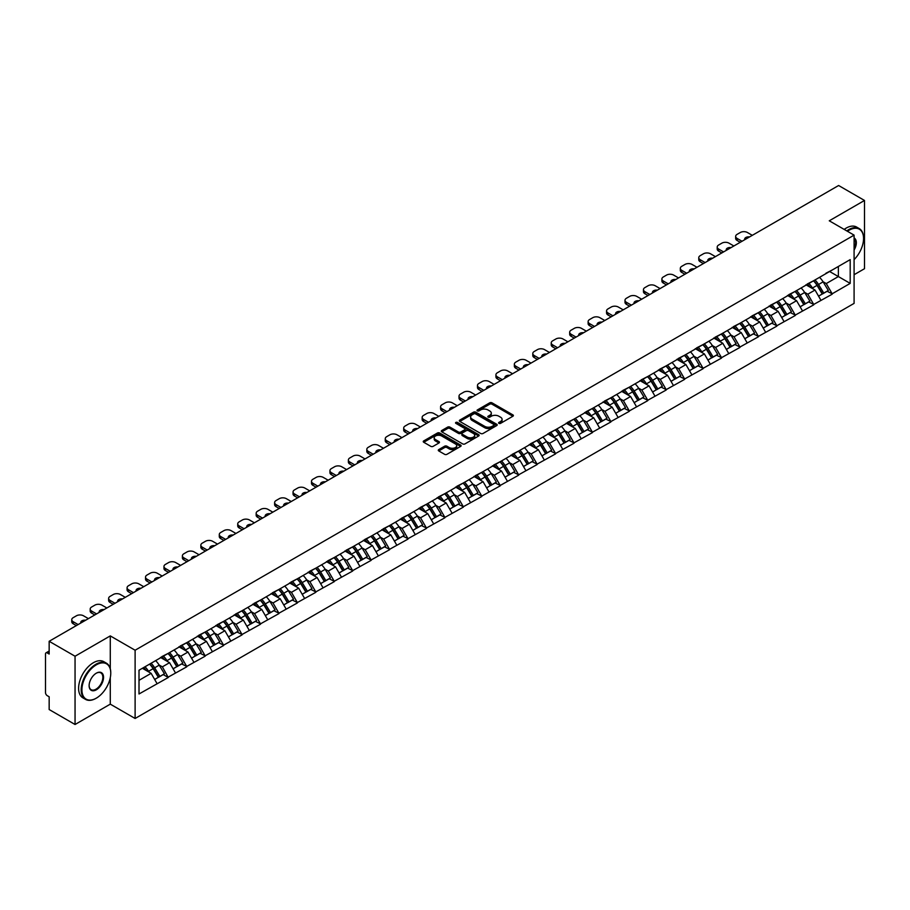 <?xml version="1.0" encoding="UTF-8"?>
<svg xmlns="http://www.w3.org/2000/svg" width="910" height="910" viewBox="0 0 910 910"><rect width="100%" height="100%" fill="white"/><g stroke="black" fill="none" stroke-linecap="round" stroke-linejoin="round"><path stroke-width="1.36" d="M498.953 423.355A1.149 0.66 0 0 0 500.58 423.355L512.899 416.234A1.638 0.944 0 0 0 513.388 415.563A1.638 0.944 0 0 0 512.899 414.892L492.014 402.834A1.638 0.944 0 0 0 489.694 402.834L477.363 409.955A1.149 0.66 0 0 0 478.99 410.888L480.582 409.966A5.255 3.037 0 0 1 488.01 409.966L489.751 410.979A5.255 3.037 0 0 1 491.298 413.117A5.255 3.037 0 0 1 489.751 415.256L488.158 416.177A1.149 0.66 0 0 0 489.785 417.121L491.377 416.2A5.255 3.037 0 0 1 498.805 416.2L500.546 417.201A5.255 3.037 0 0 1 502.081 419.351A5.255 3.037 0 0 1 500.546 421.489L498.953 422.411A1.149 0.66 0 0 0 498.953 423.355L498.953 422.411M438.757 449.597A1.638 0.944 0 0 0 438.279 450.268A1.638 0.944 0 0 0 438.757 450.939L444.615 454.317A1.638 0.944 0 0 0 446.935 454.317L460.631 446.412A1.638 0.944 0 0 0 461.108 445.741A1.638 0.944 0 0 0 460.631 445.07L439.746 433.012A1.638 0.944 0 0 0 437.426 433.012L423.73 440.918A1.638 0.944 0 0 0 423.252 441.589A1.638 0.944 0 0 0 423.73 442.26L430.805 446.344A1.638 0.944 0 0 0 433.126 446.344L438.984 442.965A1.638 0.944 0 0 0 439.473 442.294A1.638 0.944 0 0 0 438.984 441.623L435.48 439.598A4.391 2.537 0 0 1 434.195 437.801A4.391 2.537 0 0 1 436.902 435.458A4.391 2.537 0 0 1 441.691 436.015L455.432 443.955A4.391 2.537 0 0 1 456.718 445.741A4.391 2.537 0 0 1 454.01 448.084A4.391 2.537 0 0 1 449.233 447.538L446.935 446.207A1.638 0.944 0 0 0 444.615 446.207L438.757 449.597L438.757 450.939M110.281 635.897L75.052 656.235L49.163 641.288L838.611 185.504L864.5 200.462L829.272 220.8L854.092 235.133L135.112 650.229L110.281 635.897L110.281 668.748M480.707 433.478A1.638 0.944 0 0 0 483.028 433.478L496.712 425.573A1.638 0.944 0 0 0 497.201 424.913A1.638 0.944 0 0 0 496.712 424.242L475.828 412.185A1.638 0.944 0 0 0 473.507 412.185L459.812 420.09A1.638 0.944 0 0 0 459.334 420.75A1.638 0.944 0 0 0 459.812 421.421L480.707 433.478M456.274 423.594A1.149 0.66 0 0 1 457.434 423.764L478.649 436.004L464.976 443.898A1.638 0.944 0 0 1 462.655 443.898L441.771 431.84L441.771 430.498A1.638 0.944 0 0 0 441.293 431.169A1.638 0.944 0 0 0 441.771 431.84M441.771 430.498L447.629 427.12A1.638 0.944 0 0 1 449.95 427.12L458.424 432.011A1.638 0.944 0 0 0 460.744 432.011L464.635 429.77A1.638 0.944 0 0 0 465.112 429.099A1.638 0.944 0 0 0 464.635 428.428L455.819 423.332A1.149 0.66 0 0 1 457.434 422.399L478.671 434.65A1.638 0.944 0 0 1 479.149 435.321A1.638 0.944 0 0 1 478.671 435.992L478.671 434.65M75.052 656.235L75.052 724.496L110.281 704.147L135.112 718.479L135.112 650.229M135.112 718.479L854.092 303.383L854.092 235.133M149.615 664.107A11.204 6.472 -120 0 1 153.449 668.588L158.67 677.211L163.22 674.583L168.27 677.495L162.355 666.848L159.079 664.96M168.27 677.495L139.014 693.977L139.014 670.226L850.19 259.634L850.19 283.385L832.172 293.793L826.257 283.556L822.981 281.668M813.517 280.815A11.204 6.472 -120 0 1 817.351 285.296L822.572 293.907L827.122 291.28L832.172 293.793M832.172 294.203L813.722 304.44L807.818 294.203L804.542 292.315M795.067 291.462A11.204 6.472 -120 0 1 798.9 295.943L804.121 304.554L808.671 301.927L813.722 304.44M813.722 304.85L795.283 315.087L789.368 304.85L786.104 302.962M776.628 302.109A11.204 6.472 -120 0 1 780.462 306.59L785.683 315.201L790.233 312.574L795.283 315.087M795.283 315.497L776.844 325.735L770.929 315.497L767.653 313.609M758.189 312.756A11.204 6.472 -120 0 1 762.023 317.237L767.244 325.86L771.794 323.221L776.844 325.735M776.844 326.144L758.405 336.382L752.49 326.144L749.214 324.256M739.75 323.403A11.204 6.472 -120 0 1 743.584 327.884L748.805 336.507L753.355 333.879L758.405 336.382M758.405 336.791L739.955 347.028L734.052 336.791L730.776 334.903M721.3 334.05A11.204 6.472 -120 0 1 725.134 338.531L730.355 347.154L734.905 344.526L739.955 347.028M739.955 347.438L721.516 357.675L715.613 347.438L712.337 345.55M702.861 344.697A11.204 6.472 -120 0 1 706.695 349.178L711.916 357.801L716.466 355.173L721.516 357.675M721.516 358.085L703.077 368.322L697.162 358.085L693.886 356.197M684.422 355.344A11.204 6.472 -120 0 1 688.256 359.825L693.477 368.448L698.027 365.82L703.077 368.322M703.077 368.732L684.639 378.97L678.723 368.732L675.447 366.844M665.984 365.991A11.204 6.472 -120 0 1 669.817 370.472L675.038 379.095L679.588 376.467L684.639 378.97M684.639 379.379L666.188 389.616L660.285 379.379L657.009 377.491M647.533 376.638A11.204 6.472 -120 0 1 651.367 381.119L656.588 389.742L661.138 387.114L666.188 389.616M666.188 390.026L647.749 400.263L641.846 390.026L638.57 388.138M629.094 387.285A11.204 6.472 -120 0 1 632.928 391.766L638.149 400.389L642.699 397.761L647.749 400.263M647.749 400.673L629.31 410.911L623.395 400.673L620.119 398.785M610.655 397.932A11.204 6.472 -120 0 1 614.489 402.413L619.71 411.036L624.26 408.408L629.31 410.911M629.31 411.32L610.872 421.558L604.957 411.32L601.681 409.432M592.217 408.579A11.204 6.472 -120 0 1 596.05 413.06L601.271 421.683L605.821 419.055L610.872 421.558M610.872 421.967L592.421 432.204L586.518 421.967L583.242 420.079M573.766 419.226A11.204 6.472 -120 0 1 577.6 423.707L582.821 432.33L587.371 429.702L592.421 432.204M592.421 432.614L573.982 442.851L568.079 432.614L564.803 430.726M555.327 429.873A11.204 6.472 -120 0 1 559.161 434.354L564.382 442.977L568.932 440.349L573.982 442.851M573.982 443.261L555.544 453.498L549.629 443.261L546.353 441.373M536.889 440.52A11.204 6.472 -120 0 1 540.722 445.001L545.943 453.624L550.493 450.996L555.544 453.498M555.544 453.908L537.105 464.146L531.19 453.908L527.914 452.02M518.45 451.167A11.204 6.472 -120 0 1 522.283 455.648L527.504 464.271L532.054 461.643L537.105 464.146M537.105 464.555L518.654 474.792L512.751 464.555L509.475 462.667M499.999 461.814A11.204 6.472 -120 0 1 503.833 466.295L509.054 474.918L513.615 472.29L518.654 474.792M518.654 475.202L500.216 485.439L494.312 475.202L491.036 473.314M481.561 472.461A11.204 6.472 -120 0 1 485.394 476.942L490.615 485.565L495.165 482.937L500.216 485.439M500.216 485.849L481.777 496.087L475.862 485.849L472.586 483.961M463.122 483.108A11.204 6.472 -120 0 1 466.955 487.589L472.176 496.212L476.726 493.584L481.777 496.087M481.777 496.496L463.338 506.733L457.423 496.496L454.147 494.608M444.683 493.755A11.204 6.472 -120 0 1 448.516 498.236L453.737 506.859L458.287 504.231L463.338 506.733M463.338 507.143L444.888 517.38L438.984 507.143L435.708 505.255M426.233 504.402A11.204 6.472 -120 0 1 430.066 508.883L435.287 517.506L439.849 514.878L444.888 517.38M444.888 517.79L426.449 528.027L420.545 517.79L417.269 515.902M407.794 515.049A11.204 6.472 -120 0 1 411.627 519.53L416.848 528.153L421.398 525.525L426.449 528.027M426.449 528.437L408.01 538.674L402.095 528.437L398.819 526.549M389.355 525.696A11.204 6.472 -120 0 1 393.188 530.177L398.409 538.8L402.959 536.172L408.01 538.674M408.01 539.084L389.571 549.322L383.656 539.084L380.38 537.196M370.916 536.343A11.204 6.472 -120 0 1 374.749 540.824L379.971 549.447L384.521 546.819L389.571 549.322M389.571 549.731L371.121 559.968L365.217 549.731L361.941 547.843M352.466 546.99A11.204 6.472 -120 0 1 356.299 551.471L361.52 560.094L366.082 557.466L371.121 559.968M371.121 560.378L352.682 570.615L346.778 560.378L343.502 558.49M334.027 557.637A11.204 6.472 -120 0 1 337.86 562.118L343.081 570.741L347.631 568.113L352.682 570.615M352.682 571.025L334.243 581.262L328.328 571.025L325.052 569.137M315.588 568.284A11.204 6.472 -120 0 1 319.421 572.765L324.642 581.388L329.192 578.76L334.243 581.262M334.243 581.672L315.804 591.909L309.889 581.672L306.613 579.784M297.149 578.931A11.204 6.472 -120 0 1 300.983 583.412L306.204 592.035L310.754 589.407L315.804 591.909M315.804 592.319L297.354 602.557L291.45 592.319L288.174 590.431M278.699 589.578A11.204 6.472 -120 0 1 282.532 594.059L287.753 602.682L292.315 600.054L297.354 602.557M297.354 602.966L278.915 613.204L273.011 602.966L269.735 601.078M260.26 600.225A11.204 6.472 -120 0 1 264.093 604.706L269.314 613.329L273.864 610.701L278.915 613.204M278.915 613.613L260.476 623.851L254.561 613.613L251.285 611.725M241.821 610.872A11.204 6.472 -120 0 1 245.655 615.353L250.876 623.976L255.426 621.348L260.476 623.851M260.476 624.26L242.037 634.497L236.122 624.26L232.846 622.372M223.382 621.519A11.204 6.472 -120 0 1 227.216 626L232.437 634.623L236.987 631.995L242.037 634.497M242.037 634.907L223.587 645.144L217.683 634.907L214.407 633.019M204.932 632.166A11.204 6.472 -120 0 1 208.765 636.647L213.987 645.27L218.548 642.642L223.587 645.144M223.587 645.554L205.148 655.791L199.244 645.554L195.969 643.666M186.493 642.813A11.204 6.472 -120 0 1 190.326 647.294L195.548 655.917L200.098 653.289L205.148 655.791M205.148 656.201L186.709 666.438L180.794 656.201L177.518 654.313M168.054 653.46A11.204 6.472 -120 0 1 171.888 657.941L177.109 666.564L181.659 663.936L186.709 666.438M186.709 666.848L168.27 677.086M162.003 656.542L168.27 653.334M162.355 666.848L169.567 662.685L160.467 657.429M175.482 672.922L169.567 662.685M180.442 645.895L186.709 642.688M180.794 656.201L188.006 652.038L178.906 646.783M193.921 662.275L188.006 652.038M198.88 635.248L205.148 632.04M199.244 645.554L206.456 641.391L197.345 636.135M212.36 651.628L206.456 641.391M217.331 624.601L223.587 621.393M217.683 634.907L224.895 630.744L215.795 625.488M230.799 640.981L224.895 630.744M235.77 613.954L242.037 610.746M236.122 624.26L243.334 620.097L234.234 614.841M249.249 630.334L243.334 620.097M254.208 603.307L260.476 600.099M254.561 613.613L261.773 609.45L252.673 604.194M267.688 619.687L261.773 609.45M272.647 592.66L278.915 589.452M273.011 602.966L280.223 598.803L271.112 593.547M286.127 609.04L280.223 598.803M291.098 582.013L297.354 578.805M291.45 592.319L298.662 588.156L289.562 582.901M304.566 598.393L298.662 588.156M309.536 571.366L315.804 568.159M309.889 581.672L317.101 577.509L308.001 572.253M323.016 587.746L317.101 577.509M327.975 560.719L334.243 557.511M328.328 571.025L335.54 566.862L326.44 561.606M341.455 577.099L335.54 566.862M346.414 550.072L352.682 546.865M346.778 560.378L353.99 556.215L344.879 550.96M359.894 566.452L353.99 556.215M364.864 539.425L371.121 536.217M365.217 549.731L372.429 545.568L363.329 540.312M378.333 555.805L372.429 545.568M383.303 528.778L389.571 525.571M383.656 539.084L390.868 534.921L381.768 529.665M396.783 545.158L390.868 534.921M401.742 518.131L408.01 514.923M402.095 528.437L409.307 524.274L400.207 519.018M415.222 534.511L409.307 524.274M420.181 507.484L426.449 504.276M420.545 517.79L427.757 513.627L418.646 508.372M433.661 523.864L427.757 513.627M438.631 496.837L444.888 493.629M438.984 507.143L446.196 502.98L437.096 497.724M452.099 513.217L446.196 502.98M457.07 486.19L463.338 482.983M457.423 496.496L464.635 492.333L455.535 487.077M470.55 502.57L464.635 492.333M475.509 475.543L481.777 472.335M475.862 485.849L483.073 481.686L473.974 476.43M488.988 491.923L483.073 481.686M493.948 464.896L500.216 461.688M494.312 475.202L501.512 471.039L492.412 465.784M507.427 481.276L501.512 471.039M512.398 454.249L518.654 451.041M512.751 464.555L519.963 460.392L510.851 455.137M525.866 470.629L519.963 460.392M530.837 443.602L537.105 440.394M531.19 453.908L538.401 449.745L529.301 444.489M544.316 459.982L538.401 449.745M549.276 432.955L555.544 429.748M549.629 443.261L556.84 439.098L547.74 433.842M562.755 449.335L556.84 439.098M567.715 422.308L573.982 419.1M568.079 432.614L575.279 428.451L566.179 423.195M581.194 438.688L575.279 428.451M586.165 411.661L592.421 408.453M586.518 421.967L593.73 417.804L584.618 412.548M599.633 428.041L593.73 417.804M604.604 401.014L610.872 397.807M604.957 411.32L612.168 407.157L603.068 401.901M618.083 417.394L612.168 407.157M623.043 390.367L629.31 387.159M623.395 400.673L630.607 396.51L621.507 391.254M636.522 406.747L630.607 396.51M641.482 379.72L647.749 376.512M641.846 390.026L649.046 385.863L639.946 380.608M654.961 396.1L649.046 385.863M659.932 369.073L666.188 365.865M660.285 379.379L667.496 375.216L658.385 369.96M673.4 385.453L667.496 375.216M678.371 358.426L684.639 355.218M678.723 368.732L685.935 364.569L676.835 359.313M691.85 374.806L685.935 364.569M696.81 347.779L703.077 344.572M697.162 358.085L704.374 353.922L695.274 348.666M710.289 364.159L704.374 353.922M715.249 337.132L721.516 333.924M715.613 347.438L722.813 343.275L713.713 338.019M728.728 353.512L722.813 343.275M733.699 326.485L739.955 323.277M734.052 336.791L741.263 332.628L732.152 327.373M747.167 342.865L741.263 332.628M752.138 315.838L758.405 312.63M752.49 326.144L759.702 321.981L750.602 316.726M765.617 332.218L759.702 321.981M770.577 305.191L776.844 301.983M770.929 315.497L778.141 311.334L769.041 306.078M784.056 321.571L778.141 311.334M789.015 294.544L795.283 291.337M789.368 304.85L796.58 300.687L787.48 295.432M802.495 310.924L796.58 300.687M807.466 283.897L813.722 280.689M807.818 294.203L815.03 290.04L805.919 284.784M820.934 300.277L815.03 290.04M825.905 273.25L832.172 270.043M826.257 283.556L838.372 276.56L838.372 266.459L850.19 259.634M829.624 271.51L850.19 283.385M854.092 274.718L864.5 268.712L864.5 200.462M75.052 724.496L49.163 709.538L49.163 696.776L47.275 695.684A2.502 1.445 -120 0 1 45.5 692.612L45.5 653.983A2.502 1.445 -120 0 1 46.023 652.834A2.502 1.445 -120 0 1 47.275 652.959L49.163 654.051L49.163 641.288M139.014 680.327L151.128 673.332L142.381 668.281M157.032 683.569L151.128 673.332M817.089 285.49L817.669 285.831M798.65 296.137L799.23 296.478M780.2 306.784L780.791 307.125M761.761 317.431L762.353 317.772M743.322 328.078L743.902 328.419M724.883 338.725L725.463 339.066M706.433 349.372L707.024 349.713M687.994 360.019L688.586 360.36M669.555 370.666L670.135 371.007M651.116 381.313L651.696 381.654M632.666 391.96L633.258 392.301M614.227 402.618L614.819 402.948M595.788 413.265L596.368 413.595M577.35 423.912L577.93 424.242M558.899 434.559L559.491 434.889M540.46 445.206L541.052 445.536M522.021 455.853L522.602 456.183M503.583 466.5L504.163 466.83M485.132 477.147L485.724 477.477M466.693 487.794L467.285 488.124M448.255 498.441L448.835 498.771M429.816 509.088L430.396 509.418M411.365 519.735L411.957 520.065M392.927 530.382L393.518 530.712M374.488 541.029L375.068 541.359M356.049 551.676L356.629 552.006M337.599 562.323L338.19 562.664M319.16 572.97L319.751 573.311M300.721 583.617L301.301 583.958M282.282 594.264L282.862 594.605M263.832 604.911L264.423 605.252M245.393 615.558L245.984 615.899M226.954 626.205L227.534 626.546M208.515 636.852L209.095 637.193M190.065 647.499L190.656 647.84M171.626 658.146L172.218 658.487M153.187 668.793L153.767 669.134M110.281 704.147L110.281 677.666M499.408 423.514L500.546 422.854A5.255 3.037 0 0 0 502.081 420.716L502.081 419.351M491.298 413.117L491.298 414.482A5.255 3.037 0 0 1 489.751 416.621L488.613 417.28M512.887 416.245L492.014 404.199A1.638 0.944 0 0 0 489.694 404.199L477.83 411.047M496.712 424.242L496.712 425.573L475.828 413.549A1.638 0.944 0 0 0 473.507 413.549L459.834 421.432L459.812 420.09M493.811 425.379A1.149 0.66 0 0 0 493.811 424.435L475.486 413.857A1.149 0.66 0 0 0 473.86 413.857L472.176 414.823A5.255 3.037 0 0 0 470.641 416.973A5.255 3.037 0 0 0 472.176 419.112L484.712 426.346A5.255 3.037 0 0 0 492.128 426.346L493.811 425.379L493.811 426.745A1.149 0.66 0 0 0 494.153 426.278L494.153 424.913M470.641 416.973L470.641 418.338A5.255 3.037 0 0 0 472.176 420.477L472.176 419.112M493.811 426.745L492.128 427.711A5.255 3.037 0 0 1 484.712 427.711L472.176 420.477M441.794 431.852L447.629 428.485L447.629 427.12M465.112 429.099L465.112 430.464A1.638 0.944 0 0 1 464.635 431.135L460.744 433.376A1.638 0.944 0 0 1 458.424 433.376L449.95 428.485A1.638 0.944 0 0 0 447.629 428.485M467.217 437.084A4.391 2.537 0 0 0 471.994 437.63A4.391 2.537 0 0 0 474.713 435.287A4.391 2.537 0 0 0 473.427 433.501L468.582 430.703A1.638 0.944 0 0 0 466.261 430.703L462.371 432.944A1.638 0.944 0 0 0 461.893 433.615A1.638 0.944 0 0 0 462.371 434.286L467.217 437.084L467.217 438.449A4.391 2.537 0 0 0 471.994 438.995A4.391 2.537 0 0 0 474.713 436.652L474.713 435.287M461.893 433.615L461.893 434.98A1.638 0.944 0 0 0 462.371 435.651L462.371 434.286M467.217 438.449L462.371 435.651M456.718 445.741L456.718 447.106A4.391 2.537 0 0 1 454.01 449.449A4.391 2.537 0 0 1 449.233 448.903L446.935 447.572A1.638 0.944 0 0 0 444.615 447.572L438.779 450.95M434.195 437.801L434.195 439.166A4.391 2.537 0 0 0 435.48 440.963L435.48 439.598M438.961 442.977L435.48 440.963M460.631 445.07L460.631 446.412L439.746 434.377A1.638 0.944 0 0 0 437.426 434.377L423.753 442.271M752.308 235.337L747.406 232.505A5.016 2.901 0 0 0 740.319 232.505L737.123 234.348A5.016 2.901 0 0 0 735.655 236.395A5.016 2.901 0 0 0 737.123 238.443L737.123 240.49L740.251 242.299M737.123 240.49A5.016 2.901 180 0 1 735.655 238.443L735.655 236.395M737.123 238.443L742.025 241.275M744.778 239.683A3.924 2.264 180 0 1 744.664 239.125A3.924 2.264 180 0 1 749.556 236.918M819.512 277.345A13.707 7.917 60 0 1 823.106 281.861L818.556 284.489A13.707 7.917 -120 0 0 814.962 279.973M818.556 284.489L823.778 293.111L828.327 290.483L823.106 281.861M822.572 293.907L823.778 293.111M827.122 291.28L828.327 290.483M807.124 284.091A11.204 6.472 60 0 1 810.218 287.253M808.876 283.488A13.707 7.917 60 0 1 812.471 288.004L812.983 288.857M818.59 296.205L822.242 293.998L817.021 285.376A13.707 7.917 -120 0 0 813.426 280.86M822.242 293.998L818.545 296.125M733.869 245.984L728.967 243.152A5.016 2.901 0 0 0 721.869 243.152L718.684 244.995A5.016 2.901 0 0 0 717.216 247.042A5.016 2.901 0 0 0 718.684 249.09L718.684 251.137L721.812 252.946M718.684 251.137A5.016 2.901 180 0 1 717.216 249.09L717.216 247.042M718.684 249.09L723.587 251.922M726.339 250.33A3.924 2.264 180 0 1 726.214 249.772A3.924 2.264 180 0 1 731.117 247.565M801.073 287.992A13.707 7.917 60 0 1 804.667 292.508L800.117 295.136A13.707 7.917 -120 0 0 796.523 290.62M800.117 295.136L805.327 303.758L809.889 301.13L804.667 292.508M804.121 304.554L805.327 303.758M808.671 301.927L809.889 301.13M788.686 294.738A11.204 6.472 60 0 1 791.768 297.9M790.437 294.135A13.707 7.917 60 0 1 794.02 298.651L794.544 299.504M800.152 306.852L803.792 304.645L798.57 296.023A13.707 7.917 -120 0 0 794.987 291.507M803.792 304.645L800.106 306.772M715.431 256.631L710.528 253.799A5.016 2.901 0 0 0 703.43 253.799L700.234 255.642A5.016 2.901 0 0 0 698.766 257.689A5.016 2.901 0 0 0 700.234 259.737L700.234 261.784L703.373 263.593M700.234 261.784A5.016 2.901 180 0 1 698.766 259.737L698.766 257.689M700.234 259.737L705.148 262.569M707.9 260.977A3.924 2.264 180 0 1 707.775 260.419A3.924 2.264 180 0 1 712.678 258.212M782.634 298.639A13.707 7.917 60 0 1 786.217 303.155L781.667 305.783A13.707 7.917 -120 0 0 778.073 301.267M781.667 305.783L786.888 314.405L791.438 311.777L786.217 303.155M785.683 315.201L786.888 314.405M790.233 312.574L791.438 311.777M770.235 305.385A11.204 6.472 60 0 1 773.329 308.547M771.987 304.782A13.707 7.917 60 0 1 775.582 309.298L776.093 310.151M781.701 317.499L785.353 315.292L780.132 306.67A13.707 7.917 -120 0 0 776.537 302.154M785.353 315.292L781.656 317.419M696.992 267.278L692.078 264.446A5.016 2.901 0 0 0 684.991 264.446L681.795 266.289A5.016 2.901 0 0 0 680.327 268.336A5.016 2.901 0 0 0 681.795 270.384L681.795 272.431L684.934 274.24M681.795 272.431A5.016 2.901 180 0 1 680.327 270.384L680.327 268.336M681.795 270.384L686.697 273.216M689.462 271.624A3.924 2.264 180 0 1 689.336 271.066A3.924 2.264 180 0 1 694.239 268.86M764.184 309.286A13.707 7.917 60 0 1 767.778 313.802L763.228 316.43A13.707 7.917 -120 0 0 759.634 311.914M763.228 316.43L768.449 325.052L772.999 322.424L767.778 313.802M767.244 325.86L768.449 325.052M771.794 323.221L772.999 322.424M751.796 316.032A11.204 6.472 60 0 1 754.89 319.194M753.548 315.429A13.707 7.917 60 0 1 757.143 319.945L757.655 320.798M763.262 328.146L766.914 325.939L761.693 317.317A13.707 7.917 -120 0 0 758.098 312.801M766.914 325.939L763.217 328.066M678.541 277.925L673.639 275.093A5.016 2.901 0 0 0 666.552 275.093L663.356 276.936A5.016 2.901 0 0 0 661.889 278.983A5.016 2.901 0 0 0 663.356 281.031L663.356 283.078L666.484 284.887M663.356 283.078A5.016 2.901 180 0 1 661.889 281.031L661.889 278.983M663.356 281.031L668.259 283.863M671.011 282.271A3.924 2.264 180 0 1 670.897 281.713A3.924 2.264 180 0 1 675.789 279.506M745.745 319.933A13.707 7.917 60 0 1 749.339 324.449L744.789 327.077A13.707 7.917 -120 0 0 741.195 322.561M744.789 327.077L750.011 335.699L754.561 333.071L749.339 324.449M748.805 336.507L750.011 335.699M753.355 333.879L754.561 333.071M733.358 326.679A11.204 6.472 60 0 1 736.452 329.841M735.109 326.076A13.707 7.917 60 0 1 738.704 330.592L739.216 331.445M744.824 338.793L748.475 336.586L743.254 327.964A13.707 7.917 -120 0 0 739.659 323.448M748.475 336.586L744.778 338.713M660.103 288.572L655.2 285.74A5.016 2.901 0 0 0 648.102 285.74L644.917 287.583A5.016 2.901 0 0 0 643.45 289.63A5.016 2.901 0 0 0 644.917 291.678L644.917 293.725L648.045 295.534M644.917 293.725A5.016 2.901 180 0 1 643.45 291.678L643.45 289.63M644.917 291.678L649.82 294.51M652.572 292.918A3.924 2.264 180 0 1 652.447 292.36A3.924 2.264 180 0 1 657.35 290.154M727.306 330.58A13.707 7.917 60 0 1 730.901 335.096L726.351 337.724A13.707 7.917 -120 0 0 722.756 333.208M726.351 337.724L731.572 346.346L736.122 343.718L730.901 335.096M730.355 347.154L731.572 346.346M734.905 344.526L736.122 343.718M714.919 337.326A11.204 6.472 60 0 1 718.001 340.499M716.67 336.723A13.707 7.917 60 0 1 720.254 341.239L720.777 342.092M726.385 349.44L730.025 347.233L724.804 338.611A13.707 7.917 -120 0 0 721.22 334.095M730.025 347.233L726.339 349.36M854.092 259.634A20.395 11.773 120 0 0 863.556 238.545A20.395 11.773 120 0 0 849.132 230.219A20.395 11.773 120 0 0 847.46 231.299M846.789 230.901A20.896 12.069 -60 0 1 848.78 229.604A20.896 12.069 -60 0 1 859.222 228.569A20.896 12.069 -60 0 1 863.556 238.136A20.896 12.069 -60 0 1 863.556 238.34M854.092 237.965A10.203 5.892 -60 0 1 854.092 250.045M854.092 248.589A9.691 5.596 120 0 0 854.092 238.602M844.184 229.4A20.896 12.069 -60 0 1 846.175 228.103A20.896 12.069 -60 0 1 856.629 227.068L859.222 228.569M95.982 698.345L96.335 698.141A20.395 11.773 120 0 0 110.758 673.161A20.395 11.773 120 0 0 96.335 664.835A20.395 11.773 120 0 0 81.911 689.814A20.395 11.773 120 0 0 96.335 698.141L95.982 698.345A20.896 12.069 -60 0 1 85.529 699.38A20.896 12.069 -60 0 1 82.321 682.636A20.896 12.069 -60 0 1 95.982 664.22A20.896 12.069 -60 0 1 106.424 663.185A20.896 12.069 -60 0 1 110.758 672.752A20.896 12.069 -60 0 1 110.758 672.968M96.335 673.161L96.335 673.161A10.203 5.892 -60 0 1 103.547 677.324A10.203 5.892 -60 0 1 96.335 689.814A10.203 5.892 -60 0 1 89.123 685.651A10.203 5.892 -60 0 1 96.335 673.161L96.335 673.161M89.123 685.446A9.691 5.596 120 0 0 91.125 689.689A9.691 5.596 120 0 0 95.982 689.2A9.691 5.596 120 0 0 102.318 680.657A9.691 5.596 120 0 0 100.828 672.888A9.691 5.596 120 0 0 96.153 673.275M85.529 699.38L82.924 697.879A20.896 12.069 -60 0 1 79.727 681.135A20.896 12.069 -60 0 1 93.377 662.719A20.896 12.069 -60 0 1 103.831 661.684L106.424 663.185M641.664 299.219L636.761 296.387A5.016 2.901 0 0 0 629.663 296.387L626.467 298.23A5.016 2.901 0 0 0 624.999 300.277A5.016 2.901 0 0 0 626.467 302.325L626.467 304.372L629.606 306.181M626.467 304.372A5.016 2.901 180 0 1 624.999 302.325L624.999 300.277M626.467 302.325L631.381 305.157M634.134 303.565A3.924 2.264 180 0 1 634.008 303.007A3.924 2.264 180 0 1 638.911 300.8M708.867 341.227A13.707 7.917 60 0 1 712.45 345.743L707.9 348.371A13.707 7.917 -120 0 0 704.306 343.855M707.9 348.371L713.121 356.993L717.671 354.365L712.45 345.743M711.916 357.801L713.121 356.993M716.466 355.173L717.671 354.365M696.468 347.973A11.204 6.472 60 0 1 699.562 351.146M698.22 347.37A13.707 7.917 60 0 1 701.815 351.886L702.327 352.739M707.934 360.087L711.586 357.88L706.365 349.258A13.707 7.917 -120 0 0 702.77 344.742M711.586 357.88L707.889 360.007M623.225 309.866L618.311 307.034A5.016 2.901 0 0 0 611.224 307.034L608.028 308.877A5.016 2.901 0 0 0 606.56 310.924A5.016 2.901 0 0 0 608.028 312.972L608.028 315.019L611.167 316.828M608.028 315.019A5.016 2.901 180 0 1 606.56 312.972L606.56 310.924M608.028 312.972L612.931 315.804M615.695 314.212A3.924 2.264 180 0 1 615.569 313.654A3.924 2.264 180 0 1 620.472 311.459M690.417 351.874A13.707 7.917 60 0 1 694.011 356.39L689.462 359.018A13.707 7.917 -120 0 0 685.867 354.502M689.462 359.018L694.683 367.64L699.233 365.012L694.011 356.39M693.477 368.448L694.683 367.64M698.027 365.82L699.233 365.012M678.03 358.62A11.204 6.472 60 0 1 681.124 361.793M679.781 358.017A13.707 7.917 60 0 1 683.376 362.533L683.888 363.386M689.496 370.734L693.147 368.527L687.926 359.905A13.707 7.917 -120 0 0 684.331 355.389M693.147 368.527L689.45 370.666M604.775 320.513L599.872 317.681A5.016 2.901 0 0 0 592.785 317.681L589.589 319.524A5.016 2.901 0 0 0 588.122 321.571A5.016 2.901 0 0 0 589.589 323.619L589.589 325.666L592.717 327.475M589.589 325.666A5.016 2.901 180 0 1 588.122 323.619L588.122 321.571M589.589 323.619L594.492 326.451M597.244 324.859A3.924 2.264 180 0 1 597.131 324.301A3.924 2.264 180 0 1 602.022 322.106M671.978 362.521A13.707 7.917 60 0 1 675.573 367.037L671.023 369.665A13.707 7.917 -120 0 0 667.428 365.149M671.023 369.665L676.244 378.287L680.794 375.659L675.573 367.037M675.038 379.095L676.244 378.287M679.588 376.467L680.794 375.659M659.591 369.267A11.204 6.472 60 0 1 662.685 372.44M661.342 368.664A13.707 7.917 60 0 1 664.937 373.18L665.449 374.033M671.057 381.381L674.708 379.174L669.487 370.552A13.707 7.917 -120 0 0 665.892 366.036M674.708 379.174L671.011 381.313M586.336 331.16L581.433 328.328A5.016 2.901 0 0 0 574.335 328.328L571.15 330.171A5.016 2.901 0 0 0 569.683 332.218A5.016 2.901 0 0 0 571.15 334.266L571.15 336.313L574.278 338.122M571.15 336.313A5.016 2.901 180 0 1 569.683 334.266L569.683 332.218M571.15 334.266L576.053 337.098M578.805 335.506A3.924 2.264 180 0 1 578.68 334.948A3.924 2.264 180 0 1 583.583 332.753M653.539 373.168A13.707 7.917 60 0 1 657.134 377.684L652.584 380.312A13.707 7.917 -120 0 0 648.989 375.796M652.584 380.312L657.805 388.934L662.355 386.306L657.134 377.684M656.588 389.742L657.805 388.934M661.138 387.114L662.355 386.306M641.152 379.914A11.204 6.472 60 0 1 644.235 383.087M642.904 379.311A13.707 7.917 60 0 1 646.487 383.827L647.01 384.68M652.618 392.028L656.258 389.821L651.037 381.199A13.707 7.917 -120 0 0 647.454 376.683M656.258 389.821L652.572 391.96M567.897 341.807L562.994 338.975A5.016 2.901 0 0 0 555.896 338.975L552.7 340.818A5.016 2.901 0 0 0 551.232 342.865A5.016 2.901 0 0 0 552.7 344.913L552.7 346.96L555.839 348.769M552.7 346.96A5.016 2.901 180 0 1 551.232 344.913L551.232 342.865M552.7 344.913L557.614 347.745M560.367 346.153A3.924 2.264 180 0 1 560.241 345.595A3.924 2.264 180 0 1 565.144 343.4M635.1 383.815A13.707 7.917 60 0 1 638.683 388.331L634.134 390.959A13.707 7.917 -120 0 0 630.539 386.443M634.134 390.959L639.355 399.581L643.905 396.953L638.683 388.331M638.149 400.389L639.355 399.581M642.699 397.761L643.905 396.953M622.702 390.561A11.204 6.472 60 0 1 625.796 393.734M624.453 389.958A13.707 7.917 60 0 1 628.048 394.474L628.56 395.327M634.168 402.675L637.819 400.468L632.598 391.846A13.707 7.917 -120 0 0 629.003 387.33M637.819 400.468L634.122 402.607M549.458 352.454L544.544 349.622A5.016 2.901 0 0 0 537.457 349.622L534.261 351.465A5.016 2.901 0 0 0 532.794 353.512A5.016 2.901 0 0 0 534.261 355.56L534.261 357.607L537.4 359.416M534.261 357.607A5.016 2.901 180 0 1 532.794 355.56L532.794 353.512M534.261 355.56L539.175 358.392M541.928 356.8A3.924 2.264 180 0 1 541.803 356.242A3.924 2.264 180 0 1 546.705 354.047M616.65 394.462A13.707 7.917 60 0 1 620.245 398.978L615.695 401.606A13.707 7.917 -120 0 0 612.1 397.09M615.695 401.606L620.916 410.228L625.466 407.6L620.245 398.978M619.71 411.036L620.916 410.228M624.26 408.408L625.466 407.6M604.263 401.208A11.204 6.472 60 0 1 607.357 404.381M606.014 400.605A13.707 7.917 60 0 1 609.609 405.121L610.121 405.974M615.729 413.333L619.38 411.115L614.159 402.493A13.707 7.917 -120 0 0 610.564 397.977M619.38 411.115L615.683 413.254M531.008 363.101L526.105 360.269A5.016 2.901 0 0 0 519.018 360.269L515.822 362.112A5.016 2.901 0 0 0 514.355 364.159A5.016 2.901 0 0 0 515.822 366.207L515.822 368.254L518.95 370.063M515.822 368.254A5.016 2.901 180 0 1 514.355 366.207L514.355 364.159M515.822 366.207L520.725 369.039M523.477 367.447A3.924 2.264 180 0 1 523.364 366.889A3.924 2.264 180 0 1 528.255 364.694M598.211 405.109A13.707 7.917 60 0 1 601.806 409.625L597.256 412.253A13.707 7.917 -120 0 0 593.661 407.737M597.256 412.253L602.477 420.875L607.027 418.247L601.806 409.625M601.271 421.683L602.477 420.875M605.821 419.055L607.027 418.247M585.824 411.855A11.204 6.472 60 0 1 588.918 415.028M587.576 411.252A13.707 7.917 60 0 1 591.17 415.768L591.682 416.621M597.29 423.98L600.941 421.762L595.72 413.14A13.707 7.917 -120 0 0 592.126 408.624M600.941 421.762L597.244 423.901M512.569 373.748L507.666 370.916A5.016 2.901 0 0 0 500.568 370.916L497.383 372.759A5.016 2.901 0 0 0 495.916 374.806A5.016 2.901 0 0 0 497.383 376.854L497.383 378.901L500.511 380.71M497.383 378.901A5.016 2.901 180 0 1 495.916 376.854L495.916 374.806M497.383 376.854L502.286 379.686M505.039 378.094A3.924 2.264 180 0 1 504.913 377.536A3.924 2.264 180 0 1 509.816 375.341M579.772 415.756A13.707 7.917 60 0 1 583.367 420.272L578.817 422.9A13.707 7.917 -120 0 0 575.222 418.384M578.817 422.9L584.038 431.522L588.588 428.894L583.367 420.272M582.821 432.33L584.038 431.522M587.371 429.702L588.588 428.894M567.385 422.502A11.204 6.472 60 0 1 570.468 425.675M569.137 421.899A13.707 7.917 60 0 1 572.72 426.415L573.243 427.268M578.851 434.627L582.491 432.409L577.27 423.787A13.707 7.917 -120 0 0 573.687 419.271M582.491 432.409L578.805 434.548M494.13 384.395L489.227 381.563A5.016 2.901 0 0 0 482.129 381.563L478.944 383.406A5.016 2.901 0 0 0 477.466 385.453A5.016 2.901 0 0 0 478.944 387.501L478.944 389.548L482.072 391.357M478.944 389.548A5.016 2.901 180 0 1 477.466 387.501L477.466 385.453M478.944 387.501L483.847 390.333M486.6 388.741A3.924 2.264 180 0 1 486.475 388.183A3.924 2.264 180 0 1 491.377 385.988M561.333 426.403A13.707 7.917 60 0 1 564.917 430.919L560.367 433.547A13.707 7.917 -120 0 0 556.784 429.031M560.367 433.547L565.588 442.169L570.138 439.541L564.917 430.919M564.382 442.977L565.588 442.169M568.932 440.349L570.138 439.541M548.935 433.149A11.204 6.472 60 0 1 552.029 436.322M550.687 432.546A13.707 7.917 60 0 1 554.281 437.062L554.793 437.915M560.401 445.274L564.052 443.056L558.831 434.434A13.707 7.917 -120 0 0 555.236 429.918M564.052 443.056L560.355 445.195M475.691 395.042L470.777 392.21A5.016 2.901 0 0 0 463.69 392.21L460.494 394.053A5.016 2.901 0 0 0 459.027 396.1A5.016 2.901 0 0 0 460.494 398.148L460.494 400.195L463.634 402.004M460.494 400.195A5.016 2.901 180 0 1 459.027 398.148L459.027 396.1M460.494 398.148L465.408 400.98M468.161 399.388A3.924 2.264 180 0 1 468.036 398.83A3.924 2.264 180 0 1 472.938 396.635M542.883 437.05A13.707 7.917 60 0 1 546.478 441.566L541.928 444.194A13.707 7.917 -120 0 0 538.333 439.678M541.928 444.194L547.149 452.816L551.699 450.188L546.478 441.566M545.943 453.624L547.149 452.816M550.493 450.996L551.699 450.188M530.496 443.796A11.204 6.472 60 0 1 533.59 446.969M532.248 443.193A13.707 7.917 60 0 1 535.842 447.709L536.354 448.562M541.962 455.921L545.613 453.703L540.392 445.081A13.707 7.917 -120 0 0 536.798 440.565M545.613 453.703L541.916 455.842M457.241 405.689L452.338 402.857A5.016 2.901 0 0 0 445.252 402.857L442.055 404.7A5.016 2.901 0 0 0 440.588 406.747A5.016 2.901 0 0 0 442.055 408.795L442.055 410.842L445.183 412.651M442.055 410.842A5.016 2.901 180 0 1 440.588 408.795L440.588 406.747M442.055 408.795L446.958 411.627M449.711 410.035A3.924 2.264 180 0 1 449.597 409.477A3.924 2.264 180 0 1 454.488 407.282M524.444 447.697A13.707 7.917 60 0 1 528.039 452.213L523.489 454.841A13.707 7.917 -120 0 0 519.894 450.325M523.489 454.841L528.71 463.463L533.26 460.835L528.039 452.213M527.504 464.271L528.71 463.463M532.054 461.643L533.26 460.835M512.057 454.443A11.204 6.472 60 0 1 515.151 457.616M513.809 453.84A13.707 7.917 60 0 1 517.403 458.356L517.915 459.209M523.523 466.568L527.174 464.35L521.953 455.728A13.707 7.917 -120 0 0 518.359 451.212M527.174 464.35L523.477 466.489M438.802 416.336L433.899 413.504A5.016 2.901 0 0 0 426.801 413.504L423.616 415.347A5.016 2.901 0 0 0 422.149 417.394A5.016 2.901 0 0 0 423.616 419.442L423.616 421.489L426.745 423.298M423.616 421.489A5.016 2.901 180 0 1 422.149 419.442L422.149 417.394M423.616 419.442L428.519 422.274M431.272 420.682A3.924 2.264 180 0 1 431.147 420.124A3.924 2.264 180 0 1 436.049 417.929M506.005 458.344A13.707 7.917 60 0 1 509.6 462.86L505.05 465.488A13.707 7.917 -120 0 0 501.455 460.972M505.05 465.488L510.271 474.11L514.821 471.482L509.6 462.86M509.054 474.918L510.271 474.11M513.615 472.29L514.821 471.482M493.618 465.09A11.204 6.472 60 0 1 496.701 468.263M495.37 464.487A13.707 7.917 60 0 1 498.953 469.003L499.476 469.856M505.084 477.215L508.724 474.997L503.514 466.375A13.707 7.917 -120 0 0 499.92 461.859M508.724 474.997L505.039 477.136M420.363 426.983L415.46 424.151A5.016 2.901 0 0 0 408.363 424.151L405.177 425.994A5.016 2.901 0 0 0 403.699 428.041A5.016 2.901 0 0 0 405.177 430.089L405.177 432.136L408.306 433.945M405.177 432.136A5.016 2.901 180 0 1 403.699 430.089L403.699 428.041M405.177 430.089L410.08 432.921M412.833 431.329A3.924 2.264 180 0 1 412.708 430.771A3.924 2.264 180 0 1 417.61 428.576M487.567 468.991A13.707 7.917 60 0 1 491.15 473.507L486.6 476.135A13.707 7.917 -120 0 0 483.017 471.619M486.6 476.135L491.821 484.757L496.371 482.129L491.15 473.507M490.615 485.565L491.821 484.757M495.165 482.937L496.371 482.129M475.168 475.737A11.204 6.472 60 0 1 478.262 478.91M476.92 475.134A13.707 7.917 60 0 1 480.514 479.65L481.026 480.503M486.645 487.862L490.285 485.644L485.064 477.022A13.707 7.917 -120 0 0 481.47 472.506M490.285 485.644L486.6 487.783M401.924 437.63L397.01 434.798A5.016 2.901 0 0 0 389.924 434.798L386.727 436.641A5.016 2.901 0 0 0 385.26 438.688A5.016 2.901 0 0 0 386.727 440.736L386.727 442.783L389.867 444.592M386.727 442.783A5.016 2.901 180 0 1 385.26 440.736L385.26 438.688M386.727 440.736L391.641 443.568M394.394 441.976A3.924 2.264 180 0 1 394.269 441.418A3.924 2.264 180 0 1 399.171 439.223M469.116 479.638A13.707 7.917 60 0 1 472.711 484.165L468.161 486.793A13.707 7.917 -120 0 0 464.566 482.266M468.161 486.793L473.382 495.404L477.932 492.776L472.711 484.165M472.176 496.212L473.382 495.404M476.726 493.584L477.932 492.776M456.729 486.384A11.204 6.472 60 0 1 459.823 489.557M458.481 485.781A13.707 7.917 60 0 1 462.075 490.308L462.587 491.15M468.195 498.509L471.846 496.291L466.625 487.68A13.707 7.917 -120 0 0 463.031 483.153M471.846 496.291L468.149 498.43M383.474 448.277L378.571 445.445A5.016 2.901 0 0 0 371.485 445.445L368.288 447.288A5.016 2.901 0 0 0 366.821 449.335A5.016 2.901 0 0 0 368.288 451.383L368.288 453.43L371.416 455.239M368.288 453.43A5.016 2.901 180 0 1 366.821 451.383L366.821 449.335M368.288 451.383L373.191 454.215M375.944 452.623A3.924 2.264 180 0 1 375.83 452.065A3.924 2.264 180 0 1 380.721 449.87M450.677 490.285A13.707 7.917 60 0 1 454.272 494.812L449.722 497.44A13.707 7.917 -120 0 0 446.127 492.913M449.722 497.44L454.943 506.051L459.493 503.423L454.272 494.812M453.737 506.859L454.943 506.051M458.287 504.231L459.493 503.423M438.29 497.031A11.204 6.472 60 0 1 441.384 500.204M440.042 496.428A13.707 7.917 60 0 1 443.636 500.955L444.148 501.797M449.756 509.156L453.408 506.938L448.186 498.327A13.707 7.917 -120 0 0 444.592 493.8M453.408 506.938L449.711 509.077M365.035 458.924L360.132 456.092A5.016 2.901 0 0 0 353.034 456.092L349.849 457.935A5.016 2.901 0 0 0 348.382 459.982A5.016 2.901 0 0 0 349.849 462.03L349.849 464.077L352.978 465.886M349.849 464.077A5.016 2.901 180 0 1 348.382 462.03L348.382 459.982M349.849 462.03L354.752 464.862M357.505 463.27A3.924 2.264 180 0 1 357.38 462.712A3.924 2.264 180 0 1 362.282 460.517M432.239 500.932A13.707 7.917 60 0 1 435.833 505.459L431.283 508.087A13.707 7.917 -120 0 0 427.689 503.56M431.283 508.087L436.504 516.698L441.054 514.07L435.833 505.459M435.287 517.506L436.504 516.698M439.849 514.878L441.054 514.07M419.851 507.678A11.204 6.472 60 0 1 422.934 510.851M421.603 507.075A13.707 7.917 60 0 1 425.186 511.602L425.709 512.444M431.317 519.803L434.957 517.585L429.748 508.974A13.707 7.917 -120 0 0 426.153 504.447M434.957 517.585L431.272 519.724M346.596 469.571L341.694 466.739A5.016 2.901 0 0 0 334.596 466.739L331.411 468.582A5.016 2.901 0 0 0 329.932 470.629A5.016 2.901 0 0 0 331.411 472.677L331.411 474.724L334.539 476.533M331.411 474.724A5.016 2.901 180 0 1 329.932 472.677L329.932 470.629M331.411 472.677L336.313 475.509M339.066 473.917A3.924 2.264 180 0 1 338.941 473.359A3.924 2.264 180 0 1 343.843 471.164M413.8 511.579A13.707 7.917 60 0 1 417.383 516.106L412.833 518.734A13.707 7.917 -120 0 0 409.25 514.207M412.833 518.734L418.054 527.345L422.604 524.717L417.383 516.106M416.848 528.153L418.054 527.345M421.398 525.525L422.604 524.717M401.401 518.325A11.204 6.472 60 0 1 404.495 521.498M403.153 517.722A13.707 7.917 60 0 1 406.747 522.249L407.259 523.091M412.878 530.45L416.518 528.232L411.297 519.621A13.707 7.917 -120 0 0 407.703 515.094M416.518 528.232L412.833 530.371M328.157 480.218L323.243 477.386A5.016 2.901 0 0 0 316.157 477.386L312.96 479.229A5.016 2.901 0 0 0 311.493 481.276A5.016 2.901 0 0 0 312.96 483.324L312.96 485.371L316.1 487.18M312.96 485.371A5.016 2.901 180 0 1 311.493 483.324L311.493 481.276M312.96 483.324L317.874 486.156M320.627 484.564A3.924 2.264 180 0 1 320.502 484.006A3.924 2.264 180 0 1 325.405 481.811M395.349 522.226A13.707 7.917 60 0 1 398.944 526.753L394.394 529.381A13.707 7.917 -120 0 0 390.799 524.854M394.394 529.381L399.615 537.992L404.165 535.364L398.944 526.753M398.409 538.8L399.615 537.992M402.959 536.172L404.165 535.364M382.962 528.972A11.204 6.472 60 0 1 386.056 532.145M384.714 528.369A13.707 7.917 60 0 1 388.308 532.896L388.82 533.738M394.428 541.097L398.079 538.879L392.858 530.268A13.707 7.917 -120 0 0 389.264 525.741M398.079 538.879L394.383 541.018M309.707 490.865L304.804 488.033A5.016 2.901 0 0 0 297.718 488.033L294.522 489.876A5.016 2.901 0 0 0 293.054 491.923A5.016 2.901 0 0 0 294.522 493.971L294.522 496.018L297.65 497.827M294.522 496.018A5.016 2.901 180 0 1 293.054 493.971L293.054 491.923M294.522 493.971L299.424 496.803M302.177 495.211A3.924 2.264 180 0 1 302.063 494.653A3.924 2.264 180 0 1 306.954 492.458M376.911 532.873A13.707 7.917 60 0 1 380.505 537.4L375.955 540.028A13.707 7.917 -120 0 0 372.361 535.501M375.955 540.028L381.176 548.639L385.726 546.011L380.505 537.4M379.971 549.447L381.176 548.639M384.521 546.819L385.726 546.011M364.523 539.619A11.204 6.472 60 0 1 367.617 542.792M366.275 539.016A13.707 7.917 60 0 1 369.87 543.543L370.381 544.385M375.989 551.744L379.641 549.526L374.42 540.915A13.707 7.917 -120 0 0 370.825 536.388M379.641 549.526L375.944 551.665M291.268 501.512L286.366 498.68A5.016 2.901 0 0 0 279.268 498.68L276.083 500.523A5.016 2.901 0 0 0 274.615 502.57A5.016 2.901 0 0 0 276.083 504.618L276.083 506.665L279.211 508.474M276.083 506.665A5.016 2.901 180 0 1 274.615 504.618L274.615 502.57M276.083 504.618L280.985 507.45M283.738 505.858A3.924 2.264 180 0 1 283.613 505.3A3.924 2.264 180 0 1 288.515 503.105M358.472 543.52A13.707 7.917 60 0 1 362.066 548.048L357.516 550.675A13.707 7.917 -120 0 0 353.922 546.148M357.516 550.675L362.737 559.286L367.287 556.658L362.066 548.048M361.52 560.094L362.737 559.286M366.082 557.466L367.287 556.658M346.084 550.266A11.204 6.472 60 0 1 349.167 553.439M347.836 549.663A13.707 7.917 60 0 1 351.419 554.19L351.942 555.032M357.55 562.391L361.19 560.173L355.981 551.562A13.707 7.917 -120 0 0 352.386 547.035M361.19 560.173L357.505 562.312M272.829 512.159L267.927 509.327A5.016 2.901 0 0 0 260.829 509.327L257.644 511.17A5.016 2.901 0 0 0 256.165 513.217A5.016 2.901 0 0 0 257.644 515.265L257.644 517.312L260.772 519.121M257.644 517.312A5.016 2.901 180 0 1 256.165 515.265L256.165 513.217M257.644 515.265L262.546 518.097M265.299 516.505A3.924 2.264 180 0 1 265.174 515.947A3.924 2.264 180 0 1 270.077 513.752M340.033 554.167A13.707 7.917 60 0 1 343.616 558.695L339.066 561.322A13.707 7.917 -120 0 0 335.483 556.795M339.066 561.322L344.287 569.933L348.837 567.305L343.616 558.695M343.081 570.741L344.287 569.933M347.631 568.113L348.837 567.305M327.634 560.913A11.204 6.472 60 0 1 330.728 564.086M329.386 560.31A13.707 7.917 60 0 1 332.98 564.837L333.492 565.679M339.111 573.038L342.751 570.82L337.53 562.209A13.707 7.917 -120 0 0 333.936 557.682M342.751 570.82L339.066 572.959M254.39 522.806L249.476 519.974A5.016 2.901 0 0 0 242.39 519.974L239.194 521.817A5.016 2.901 0 0 0 237.726 523.864A5.016 2.901 0 0 0 239.194 525.912L239.194 527.959L242.333 529.768M239.194 527.959A5.016 2.901 180 0 1 237.726 525.912L237.726 523.864M239.194 525.912L244.107 528.744M246.86 527.152A3.924 2.264 180 0 1 246.735 526.594A3.924 2.264 180 0 1 251.638 524.399M321.583 564.814A13.707 7.917 60 0 1 325.177 569.341L320.627 571.969A13.707 7.917 -120 0 0 317.033 567.442M320.627 571.969L325.848 580.58L330.398 577.952L325.177 569.341M324.642 581.388L325.848 580.58M329.192 578.76L330.398 577.952M309.195 571.56A11.204 6.472 60 0 1 312.289 574.733M310.947 570.957A13.707 7.917 60 0 1 314.541 575.484L315.053 576.326M320.661 583.685L324.313 581.467L319.091 572.856A13.707 7.917 -120 0 0 315.497 568.329M324.313 581.467L320.616 583.606M235.94 533.453L231.038 530.621A5.016 2.901 0 0 0 223.951 530.621L220.755 532.464A5.016 2.901 0 0 0 219.287 534.511A5.016 2.901 0 0 0 220.755 536.559L220.755 538.606L223.883 540.415M220.755 538.606A5.016 2.901 180 0 1 219.287 536.559L219.287 534.511M220.755 536.559L225.657 539.391M228.41 537.799A3.924 2.264 180 0 1 228.296 537.241A3.924 2.264 180 0 1 233.188 535.046M303.144 575.461A13.707 7.917 60 0 1 306.738 579.988L302.188 582.616A13.707 7.917 -120 0 0 298.594 578.1M302.188 582.616L307.409 591.227L311.959 588.599L306.738 579.988M306.204 592.035L307.409 591.227M310.754 589.407L311.959 588.599M290.756 582.207A11.204 6.472 60 0 1 293.85 585.38M292.508 581.615A13.707 7.917 60 0 1 296.103 586.131L296.614 586.973M302.222 594.332L305.874 592.114L300.653 583.503A13.707 7.917 -120 0 0 297.058 578.987M305.874 592.114L302.177 594.253M217.501 544.1L212.599 541.268A5.016 2.901 0 0 0 205.501 541.268L202.316 543.111A5.016 2.901 0 0 0 200.848 545.158A5.016 2.901 0 0 0 202.316 547.206L202.316 549.253L205.444 551.062M202.316 549.253A5.016 2.901 180 0 1 200.848 547.206L200.848 545.158M202.316 547.206L207.218 550.038M209.971 548.446A3.924 2.264 180 0 1 209.846 547.888A3.924 2.264 180 0 1 214.749 545.693M284.705 586.12A13.707 7.917 60 0 1 288.299 590.635L283.749 593.263A13.707 7.917 -120 0 0 280.155 588.747M283.749 593.263L288.97 601.874L293.521 599.246L288.299 590.635M287.753 602.682L288.97 601.874M292.315 600.054L293.521 599.246M272.317 592.854A11.204 6.472 60 0 1 275.4 596.027M274.069 592.262A13.707 7.917 60 0 1 277.652 596.778L278.176 597.62M283.784 604.979L287.423 602.761L282.214 594.15A13.707 7.917 -120 0 0 278.619 589.635M287.423 602.761L283.738 604.9M199.062 554.747L194.16 551.915A5.016 2.901 0 0 0 187.062 551.915L183.877 553.758A5.016 2.901 0 0 0 182.398 555.805A5.016 2.901 0 0 0 183.877 557.853L183.877 559.9L187.005 561.709M183.877 559.9A5.016 2.901 180 0 1 182.398 557.853L182.398 555.805M183.877 557.853L188.78 560.685M191.532 559.093A3.924 2.264 180 0 1 191.407 558.535A3.924 2.264 180 0 1 196.31 556.34M266.266 596.767A13.707 7.917 60 0 1 269.861 601.283L265.299 603.91A13.707 7.917 -120 0 0 261.716 599.394M265.299 603.91L270.52 612.521L275.07 609.893L269.861 601.283M269.314 613.329L270.52 612.521M273.864 610.701L275.07 609.893M253.879 603.501A11.204 6.472 60 0 1 256.961 606.674M255.619 602.909A13.707 7.917 60 0 1 259.214 607.425L259.725 608.267M265.345 615.626L268.985 613.408L263.763 604.797A13.707 7.917 -120 0 0 260.169 600.282M268.985 613.408L265.299 615.547M180.624 565.394L175.71 562.562A5.016 2.901 0 0 0 168.623 562.562L165.427 564.405A5.016 2.901 0 0 0 163.959 566.452A5.016 2.901 0 0 0 165.427 568.5L165.427 570.547L168.566 572.356M165.427 570.547A5.016 2.901 180 0 1 163.959 568.5L163.959 566.452M165.427 568.5L170.341 571.332M173.093 569.74A3.924 2.264 180 0 1 172.968 569.182A3.924 2.264 180 0 1 177.871 566.987M247.816 607.414A13.707 7.917 60 0 1 251.41 611.929L246.86 614.557A13.707 7.917 -120 0 0 243.266 610.041M246.86 614.557L252.081 623.168L256.631 620.54L251.41 611.929M250.876 623.976L252.081 623.168M255.426 621.348L256.631 620.54M235.428 614.148A11.204 6.472 60 0 1 238.522 617.321M237.18 613.556A13.707 7.917 60 0 1 240.775 618.072L241.286 618.914M246.894 626.273L250.546 624.055L245.325 615.444A13.707 7.917 -120 0 0 241.73 610.928M250.546 624.055L246.849 626.194M162.173 576.041L157.271 573.209A5.016 2.901 0 0 0 150.184 573.209L146.988 575.052A5.016 2.901 0 0 0 145.52 577.099A5.016 2.901 0 0 0 146.988 579.147L146.988 581.194L150.116 583.003M146.988 581.194A5.016 2.901 180 0 1 145.52 579.147L145.52 577.099M146.988 579.147L151.89 581.979M154.643 580.387A3.924 2.264 180 0 1 154.529 579.829A3.924 2.264 180 0 1 159.421 577.634M229.377 618.061A13.707 7.917 60 0 1 232.971 622.577L228.421 625.204A13.707 7.917 -120 0 0 224.827 620.688M228.421 625.204L233.642 633.826L238.192 631.199L232.971 622.577M232.437 634.623L233.642 633.826M236.987 631.995L238.192 631.199M216.989 624.795A11.204 6.472 60 0 1 220.083 627.968M218.741 624.203A13.707 7.917 60 0 1 222.336 628.719L222.848 629.561M228.456 636.92L232.107 634.714L226.886 626.091A13.707 7.917 -120 0 0 223.291 621.576M232.107 634.714L228.41 636.841M143.734 586.688L138.832 583.856A5.016 2.901 0 0 0 131.734 583.856L128.549 585.699A5.016 2.901 0 0 0 127.081 587.746A5.016 2.901 0 0 0 128.549 589.794L128.549 591.841L131.677 593.65M128.549 591.841A5.016 2.901 180 0 1 127.081 589.794L127.081 587.746M128.549 589.794L133.451 592.626M136.204 591.034A3.924 2.264 180 0 1 136.09 590.476A3.924 2.264 180 0 1 140.982 588.281M210.938 628.708A13.707 7.917 60 0 1 214.532 633.223L209.982 635.851A13.707 7.917 -120 0 0 206.388 631.335M209.982 635.851L215.204 644.473L219.754 641.846L214.532 633.223M213.987 645.27L215.204 644.473M218.548 642.642L219.754 641.846M198.551 635.442A11.204 6.472 60 0 1 201.633 638.615M200.302 634.85A13.707 7.917 60 0 1 203.886 639.366L204.409 640.208M210.017 647.567L213.657 645.361L208.447 636.738A13.707 7.917 -120 0 0 204.852 632.222M213.657 645.361L209.971 647.488M125.296 597.335L120.393 594.503A5.016 2.901 0 0 0 113.295 594.503L110.11 596.346A5.016 2.901 0 0 0 108.631 598.393A5.016 2.901 0 0 0 110.11 600.441L110.11 602.488L113.238 604.297M110.11 602.488A5.016 2.901 180 0 1 108.631 600.441L108.631 598.393M110.11 600.441L115.013 603.273M117.765 601.681A3.924 2.264 180 0 1 117.64 601.123A3.924 2.264 180 0 1 122.543 598.928M192.499 639.355A13.707 7.917 60 0 1 196.094 643.87L191.532 646.498A13.707 7.917 -120 0 0 187.949 641.982M191.532 646.498L196.753 655.12L201.303 652.493L196.094 643.87M195.548 655.917L196.753 655.12M200.098 653.289L201.303 652.493M180.112 646.089A11.204 6.472 60 0 1 183.194 649.262M181.852 645.497A13.707 7.917 60 0 1 185.447 650.013L185.958 650.866M191.578 658.214L195.218 656.008L189.997 647.385A13.707 7.917 -120 0 0 186.402 642.869M195.218 656.008L191.532 658.135M106.857 607.982L101.943 605.15A5.016 2.901 0 0 0 94.856 605.15L91.66 606.993A5.016 2.901 0 0 0 90.192 609.04A5.016 2.901 0 0 0 91.66 611.088L91.66 613.135L94.799 614.944M91.66 613.135A5.016 2.901 180 0 1 90.192 611.088L90.192 609.04M91.66 611.088L96.574 613.92M99.326 612.328A3.924 2.264 180 0 1 99.201 611.77A3.924 2.264 180 0 1 104.104 609.575M174.049 650.002A13.707 7.917 60 0 1 177.643 654.517L173.093 657.145A13.707 7.917 -120 0 0 169.499 652.629M173.093 657.145L178.314 665.767L182.864 663.14L177.643 654.517M177.109 666.564L178.314 665.767M181.659 663.936L182.864 663.14M161.661 656.736A11.204 6.472 60 0 1 164.755 659.909M163.413 656.144A13.707 7.917 60 0 1 167.008 660.66L167.52 661.513M173.127 668.861L176.779 666.655L171.558 658.032A13.707 7.917 -120 0 0 167.963 653.516M176.779 666.655L173.082 668.782M88.406 618.629L83.504 615.797A5.016 2.901 0 0 0 76.417 615.797L73.221 617.64A5.016 2.901 0 0 0 71.753 619.687A5.016 2.901 0 0 0 73.221 621.735L73.221 623.782L76.349 625.591M73.221 623.782A5.016 2.901 180 0 1 71.753 621.735L71.753 619.687M73.221 621.735L78.124 624.567M80.876 622.975A3.924 2.264 180 0 1 80.763 622.417A3.924 2.264 180 0 1 85.654 620.222M155.61 660.649A13.707 7.917 60 0 1 159.204 665.164L154.655 667.792A13.707 7.917 -120 0 0 151.06 663.276M154.655 667.792L159.876 676.414L164.426 673.787L159.204 665.164M158.67 677.211L159.876 676.414M163.22 674.583L164.426 673.787M143.518 667.621A11.204 6.472 60 0 1 146.317 670.556M144.974 666.791A13.707 7.917 60 0 1 148.569 671.307L149.081 672.16M154.689 679.508L158.34 677.302L153.119 668.679A13.707 7.917 -120 0 0 149.524 664.163M158.34 677.302L154.643 679.429M49.163 651.867L47.275 652.959M500.546 422.854L500.546 421.489M488.158 417.121L488.158 416.177M489.751 416.621L489.751 415.256M477.363 410.888L477.363 409.955M489.694 404.199L489.694 402.834M492.014 404.199L492.014 402.834M512.899 416.234L512.899 414.892M473.507 413.549L473.507 412.185M475.828 413.549L475.828 412.185M484.712 427.711L484.712 426.346M492.128 427.711L492.128 426.346M449.95 428.485L449.95 427.12M458.424 433.376L458.424 432.011M460.744 433.376L460.744 432.011M464.635 431.135L464.635 429.77M457.434 423.764L457.434 422.399M444.615 447.572L444.615 446.207M446.935 447.572L446.935 446.207M449.233 448.903L449.233 447.538M438.984 442.965L438.984 441.623M423.73 442.26L423.73 440.918M437.426 434.377L437.426 433.012M439.746 434.377L439.746 433.012M817.021 285.376L812.471 288.004M798.57 296.023L794.02 298.651M780.132 306.67L775.582 309.298M761.693 317.317L757.143 319.945M743.254 327.964L738.704 330.592M724.804 338.611L720.254 341.239M706.365 349.258L701.815 351.886M687.926 359.905L683.376 362.533M669.487 370.552L664.937 373.18M651.037 381.199L646.487 383.827M632.598 391.846L628.048 394.474M614.159 402.493L609.609 405.121M595.72 413.14L591.17 415.768M577.27 423.787L572.72 426.415M558.831 434.434L554.281 437.062M540.392 445.081L535.842 447.709M521.953 455.728L517.403 458.356M503.514 466.375L498.953 469.003M485.064 477.022L480.514 479.65M466.625 487.68L462.075 490.308M448.186 498.327L443.636 500.955M429.748 508.974L425.186 511.602M411.297 519.621L406.747 522.249M392.858 530.268L388.308 532.896M374.42 540.915L369.87 543.543M355.981 551.562L351.419 554.19M337.53 562.209L332.98 564.837M319.091 572.856L314.541 575.484M300.653 583.503L296.103 586.131M282.214 594.15L277.652 596.778M263.763 604.797L259.214 607.425M245.325 615.444L240.775 618.072M226.886 626.091L222.336 628.719M208.447 636.738L203.886 639.366M189.997 647.385L185.447 650.013M171.558 658.032L167.008 660.66M153.119 668.679L148.569 671.307M49.163 651.025L46.023 652.834"/></g></svg>
